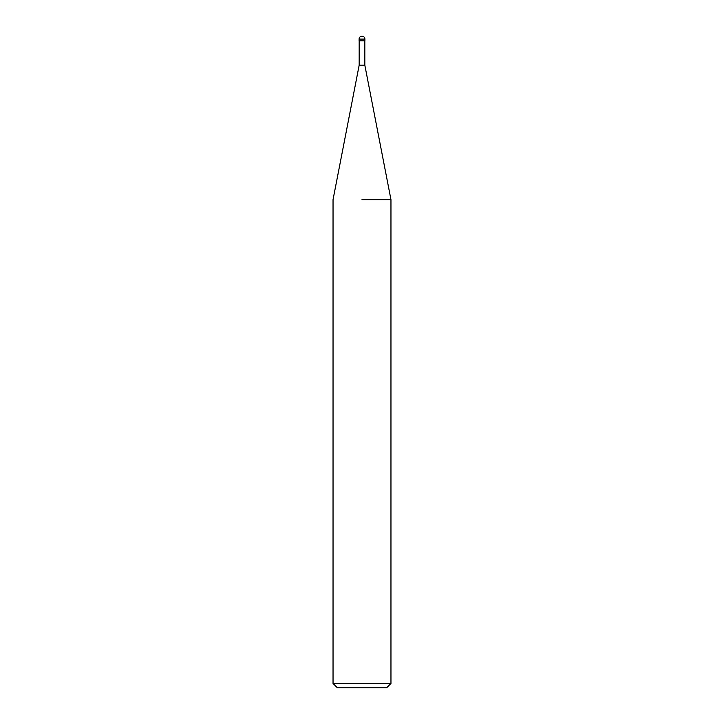 <?xml version="1.0" encoding="UTF-8"?>
<svg xmlns="http://www.w3.org/2000/svg" width="724" height="724" viewBox="0 0 724 724"><rect width="100%" height="100%" fill="white"/><g stroke="black" fill="none" stroke-linecap="round" stroke-linejoin="round"><path stroke-width="1.09" d="M359.176 40.834L359.176 65.16L364.824 65.16L390.96 199.625L390.96 683.456L333.04 683.456L337.384 687.8L386.616 687.8L390.96 683.456M362 199.625L390.96 199.625L362 199.625M359.104 39.096L359.104 40.834L364.896 40.834L364.896 39.096A2.896 2.896 0 0 0 362 36.2A2.896 2.896 0 0 0 359.104 39.096L364.896 39.096M364.824 40.834L364.824 65.16M359.176 65.16L333.04 199.625L333.04 683.456"/></g></svg>
